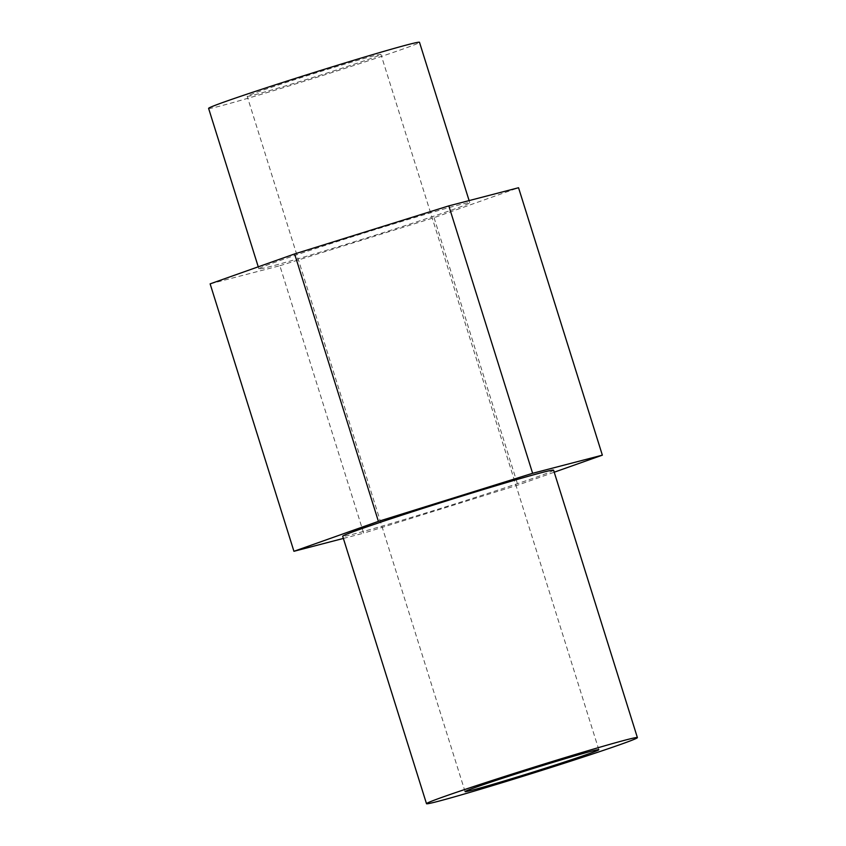 <?xml version="1.0" encoding="UTF-8"?>
<svg xmlns="http://www.w3.org/2000/svg" width="846" height="846" viewBox="0 0 846 846"><rect width="100%" height="100%" fill="white"/><g stroke="black" fill="none" stroke-linecap="round" stroke-linejoin="round"><path stroke-width="0.63" stroke-dasharray="4.23 3.17" d="M380.827 54.535A70.081 1.713 162.6 0 0 380.933 54.387A70.081 1.713 162.6 0 0 313.538 73.708A70.081 1.713 162.6 0 0 247.18 96.307A70.081 1.713 162.6 0 0 312.46 77.642A70.081 1.713 162.6 0 0 380.827 54.535M208.602 108.394A110.509 2.697 162.6 0 0 314.86 77.927A110.509 2.697 162.6 0 0 419.5 42.3M259.045 268.626A110.509 2.697 -17.4 0 1 366.836 232.185A110.509 2.697 -17.4 0 1 469.784 202.754A110.509 2.697 -17.4 0 1 365.144 238.382A110.509 2.697 -17.4 0 1 258.887 268.848A110.509 2.697 -17.4 0 1 259.045 268.626M553.591 470.186A110.509 2.697 -17.4 0 1 553.432 470.408A110.509 2.697 -17.4 0 1 445.641 506.839A110.509 2.697 -17.4 0 1 342.693 536.269M210.125 283.865L279.857 265.729L363.664 533.16L517.868 485.086L554.225 472.205M343.37 538.437L363.664 533.16M279.857 265.729L434.061 217.665L518.545 187.738M434.061 217.665L517.868 485.086M598.82 749.693L380.933 54.387M465.067 791.613L247.18 96.307M469.784 202.754L469.107 200.597M258.887 268.848L258.252 266.818"/><path stroke-width="1.27" d="M598.725 749.842A70.081 1.713 -17.4 0 1 530.357 772.948A70.081 1.713 -17.4 0 1 465.067 791.613A70.081 1.713 -17.4 0 1 531.436 769.025A70.081 1.713 -17.4 0 1 598.82 749.693A70.081 1.713 -17.4 0 1 598.725 749.842M469.107 200.597L419.5 42.3A110.509 2.697 162.6 0 0 316.552 71.73A110.509 2.697 162.6 0 0 208.761 108.161A110.509 2.697 162.6 0 0 208.602 108.394L258.252 266.818M637.239 737.839A110.509 2.697 -17.4 0 1 529.448 774.27A110.509 2.697 -17.4 0 1 426.5 803.7A110.509 2.697 -17.4 0 1 531.14 768.073A110.509 2.697 -17.4 0 1 637.398 737.606A110.509 2.697 -17.4 0 1 637.239 737.839M426.5 803.7L342.693 536.269A110.509 2.697 -17.4 0 1 447.333 500.652A110.509 2.697 -17.4 0 1 553.591 470.186L637.398 737.606M554.225 472.205L602.352 455.159L518.545 187.738L448.824 205.874L294.609 253.937L210.125 283.865L293.932 551.296L343.37 538.437M294.609 253.937L378.416 521.369L293.932 551.296M448.824 205.874L532.62 473.305L378.416 521.369M602.352 455.159L532.62 473.305"/></g></svg>

